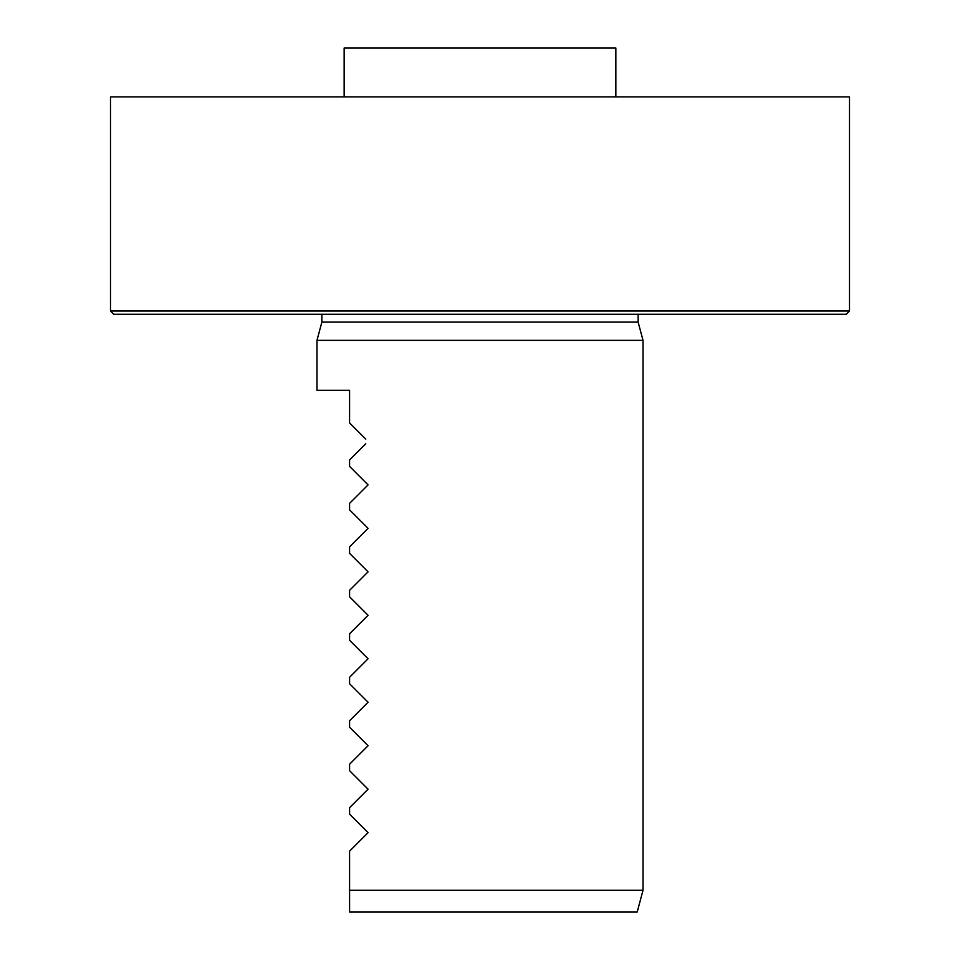 <?xml version="1.0" encoding="UTF-8"?>
<svg xmlns="http://www.w3.org/2000/svg" width="960" height="960" viewBox="0 0 960 960"><rect width="100%" height="100%" fill="white"/><g stroke="black" fill="none" stroke-linecap="round" stroke-linejoin="round"><path stroke-width="1.44" d="M316.98 340.344L643.02 340.344L638.124 322.092L638.124 314.268L638.124 322.092L643.02 340.344L316.98 340.344L316.98 390.336L316.98 340.344L321.876 322.092L638.124 322.092L321.876 322.092L321.876 314.268L321.876 322.092L316.98 340.344M349.584 390.336L316.98 390.336L349.584 390.336L349.584 422.928L349.584 390.336M365.772 439.116L349.584 422.928L365.772 439.116M365.772 443.724L349.584 459.912L365.772 443.724M349.584 466.404L349.584 459.912L349.584 466.404L365.772 482.58L349.584 466.404M368.076 484.896L365.772 482.58L368.076 484.896L349.584 503.376L368.076 484.896M349.584 509.868L349.584 503.376L349.584 509.868L365.772 526.056L349.584 509.868M368.076 528.36L365.772 526.056L368.076 528.36L349.584 546.852L368.076 528.36M349.584 553.344L349.584 546.852L349.584 553.344L365.772 569.532L349.584 553.344M368.076 571.836L365.772 569.532L368.076 571.836L349.584 590.328L368.076 571.836M349.584 596.82L349.584 590.328L349.584 596.82L365.772 612.996L349.584 596.82M368.076 615.3L365.772 612.996L368.076 615.3L349.584 633.792L368.076 615.3M349.584 640.284L349.584 633.792L349.584 640.284L365.772 656.472L349.584 640.284M368.076 658.776L365.772 656.472L368.076 658.776L349.584 677.268L368.076 658.776M349.584 683.76L349.584 677.268L349.584 683.76L365.772 699.948L349.584 683.76M368.076 702.252L365.772 699.948L368.076 702.252L349.584 720.744L368.076 702.252M349.584 727.236L349.584 720.744L349.584 727.236L365.772 743.412L349.584 727.236M368.076 745.716L365.772 743.412L368.076 745.716L349.584 764.208L368.076 745.716M349.584 770.7L349.584 764.208L349.584 770.7L365.772 786.888L349.584 770.7M368.076 789.192L365.772 786.888L368.076 789.192L349.584 807.684L368.076 789.192M349.584 814.176L349.584 807.684L349.584 814.176L365.772 830.364L349.584 814.176M368.076 832.668L365.772 830.364L368.076 832.668L349.584 851.148L368.076 832.668M349.584 890.268L349.584 851.148L349.584 890.268L643.02 890.268L643.02 340.344L643.02 890.268L349.584 890.268L349.584 912L349.584 890.268M637.2 912L349.584 912L637.2 912L643.02 890.268L637.2 912M110.496 311.004L849.504 311.004L849.504 96.9L110.496 96.9L849.504 96.9L849.504 311.004L846.252 314.268L113.748 314.268L110.496 311.004L110.496 96.9L110.496 311.004L849.504 311.004L846.252 314.268L113.748 314.268L110.496 311.004M344.148 48L615.852 48L344.148 48L344.148 96.9L344.148 48M615.852 96.9L615.852 48L615.852 96.9"/></g></svg>
